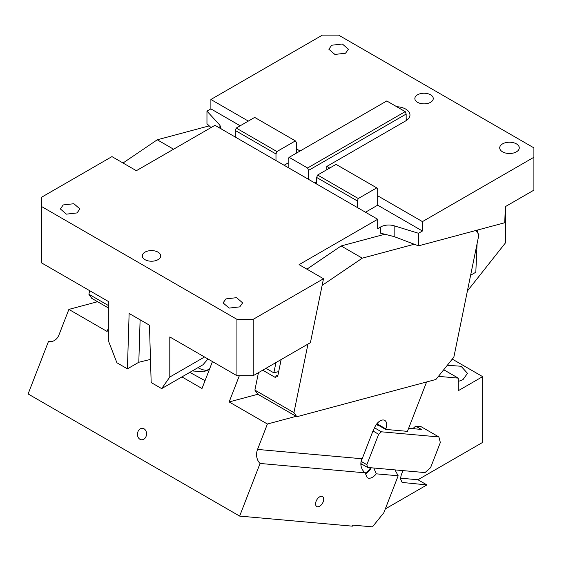 <?xml version="1.0" encoding="UTF-8"?>
<svg xmlns="http://www.w3.org/2000/svg" width="562" height="562" viewBox="0 0 562 562"><rect width="100%" height="100%" fill="white"/><g stroke="black" fill="none" stroke-linecap="round" stroke-linejoin="round"><path stroke-width="0.84" d="M248.32 121.09L210.891 99.488L322.356 35.132L338.633 35.132L533.9 147.869L533.9 157.262L422.434 221.618L422.434 231.01L418.507 233.279L418.507 245.854L504.711 222.756L505.421 206.584L505.421 242.925L467.394 291.011M533.9 157.262L533.9 190.146L505.421 206.584M418.507 245.854L394.152 236.609L380.614 233.174L380.614 226.971A11.507 6.646 180 0 1 394.152 225.805L418.507 233.279M384.64 234.291L341.134 245.952L362.286 258.162L414.257 244.238M323.494 278.738L310.414 342.658L253.202 375.69L253.202 319.321L323.494 278.738L299.089 264.646L377.685 219.271L377.685 228.664L380.614 226.971M341.134 245.952L306.915 269.163M253.202 375.69L236.925 375.69L236.925 319.321L253.202 319.321M236.925 319.321L41.658 206.584L41.658 262.953L108.782 301.71L108.782 341.808L116.917 362.778L127.419 368.841L129.127 313.455L149.464 325.194L151.171 382.546L161.666 388.609L202.987 364.759L207.989 358.985M236.925 375.69L169.801 336.94L169.801 377.039L161.666 388.609M144.989 252.148A9.203 5.318 180 0 1 155.021 250.996A9.203 5.318 180 0 1 160.704 255.907A9.203 5.318 180 0 1 158.006 259.665A9.203 5.318 180 0 1 147.975 260.817A9.203 5.318 180 0 1 142.291 255.907A9.203 5.318 180 0 1 144.989 252.148M41.658 206.584L41.658 197.192L111.95 156.608L136.362 170.7L214.958 125.319L377.685 219.271M77.05 212.928L66.393 214.15L60.352 208.938L63.218 204.94L73.875 203.718L79.916 208.938L77.05 212.928M239.777 306.873L229.12 308.102L223.079 302.883L225.945 298.893L236.602 297.663L242.643 302.883L239.777 306.873M422.434 231.01L377.685 205.179L377.685 189.204L376.744 187.87L358.282 198.527L357.341 200.95L357.341 207.526M357.341 200.95L316.666 177.459L316.666 184.041M376.744 187.87L336.062 164.378L317.6 175.042L316.666 177.459M329.683 168.066L326.831 166.422L326.831 169.71M308.524 170.412L307.59 167.996L289.128 157.332L386.761 100.963L405.223 111.627L406.164 114.044L308.524 170.412L308.524 179.341M316.666 181.688L314.629 182.861M289.128 157.332L288.187 158.674L288.187 167.595M405.223 111.627L307.59 167.996M396.702 106.71A14.38 8.304 -0 0 1 409.965 114.985A14.38 8.304 -0 0 1 406.164 120.612L406.164 114.044M407.443 119.685A14.38 8.304 -0 0 0 406.164 118.751M406.164 120.626L326.831 166.422M284.119 165.249L288.187 162.903M300.108 150.995L296.322 148.811L296.322 153.18M210.891 99.488L210.891 108.88L240.185 125.79M221.21 128.93L219.911 125.207L206.964 111.15L210.891 108.88M211.038 127.588L206.964 123.717L206.964 111.15M209.226 125.867L157.255 139.79L123.036 163.001M108.782 308.18L91.782 298.366L88.908 294.27L89.646 290.659M108.782 305.749L88.908 294.27M173.574 149.211L157.255 139.79M358.282 198.527L317.6 175.042M150.483 359.42L138.807 362.258L127.419 368.841M516.408 151.859A9.779 5.648 180 0 1 505.751 153.082A9.779 5.648 180 0 1 499.709 147.869A9.779 5.648 180 0 1 502.576 143.872A9.779 5.648 180 0 1 513.232 142.65A9.779 5.648 180 0 1 519.274 147.869A9.779 5.648 180 0 1 516.408 151.859M235.302 137.065L235.302 130.489L236.244 128.066L254.698 117.409L295.38 140.893L276.918 151.55L275.984 153.974L275.984 160.549M295.38 140.893L296.322 142.228L296.322 148.811M236.244 128.066L276.918 151.55M235.302 130.489L275.984 153.974M377.685 205.179L365.483 212.225M422.434 221.618L377.685 195.78M262.721 370.196L275.626 377.65L276.005 375.823L277.628 376.765L281.148 359.554M277.93 375.311L276.005 375.823M296.813 416.737L293.94 412.649L254.888 390.098L257.761 394.194L296.813 416.737L435.922 379.469L453.857 357.151L478.915 234.698L475.944 230.462M254.888 390.098L258.457 372.662M362.286 258.162L322.131 285.405M293.94 412.649L307.976 344.07M430.569 102.305A9.203 5.318 180 0 1 420.538 103.457A9.203 5.318 180 0 1 414.854 98.547A9.203 5.318 180 0 1 417.552 94.788A9.203 5.318 180 0 1 427.584 93.636A9.203 5.318 180 0 1 433.267 98.547A9.203 5.318 180 0 1 430.569 102.305M345.546 53.214L334.889 54.437L328.847 49.224L331.713 45.227L342.37 44.005L348.412 49.224L345.546 53.214M477.082 243.655L475.817 272.233L470.619 275.232M477.686 229.991L477.567 232.773M169.801 377.039L204.533 356.989M400.474 478.185L417.952 479.751L482.639 442.399L482.639 376.631L452.284 359.111M417.952 479.751L426.902 484.915L385.314 508.926M395.634 469.965L395.262 470.928M402.933 470.612L401.219 475.031L400.453 478.754L402.125 482.442L426.902 484.915M438.423 376.35L458.234 378.121L458.234 390.723L482.639 376.631M458.234 378.121L443.734 369.747M458.234 381.331A14.956 8.634 180 0 0 463.116 379.455L467.493 373.344L461.086 366.262L447.352 365.244M239.644 516.092L352.381 526.158L352.788 525.112L372.458 526.868L383.846 512.699L398.17 475.789L376.259 473.836C373.786 476.878 371.292 478.353 368.777 478.269L367.26 477.798L365.117 472.839L260.065 463.453L239.644 516.092L28.1 393.955L48.522 341.324A11.507 9.076 -84.9 0 0 49.856 341.57A11.507 9.076 -84.9 0 0 59.017 334.804L68.873 309.409L97.584 301.71M323.22 501.733A5.753 3.323 120 0 0 322.525 496.555A5.753 3.323 120 0 0 316.076 501.353A5.753 3.323 120 0 0 316.771 506.524A5.753 3.323 120 0 0 323.22 501.733M377.25 425.265L377.671 424.184L385.806 428.876L385.602 429.403L407.443 431.356L426.607 381.963M394.995 469.902L398.17 475.789M376.259 473.836L373.807 468.013M365.159 473.928A10.355 5.978 120 0 0 371.264 467.788M296.111 416.33L267.4 424.022L257.544 449.424L361.823 458.74A11.507 9.076 -84.9 0 0 360.93 465.28C361.422 468.413 362.82 470.935 365.117 472.839M257.544 449.424A11.507 9.076 -84.9 0 0 260.065 463.453M212.457 361.563L202.004 388.504L181.933 376.912M108.782 327.182L107.11 331.482L68.873 309.409M267.4 424.022L229.155 401.942L239.342 375.69M145.741 430.583A5.753 4.538 -84.9 0 0 142.516 428.321A5.753 4.538 -84.9 0 0 138.104 431.321A5.753 4.538 -84.9 0 0 138.273 437.531A5.753 4.538 -84.9 0 0 141.498 439.786A5.753 4.538 -84.9 0 0 145.909 436.786A5.753 4.538 -84.9 0 0 145.741 430.583M257.867 394.25L229.155 401.942M414.7 428.827L413.449 428.103L415.676 426.129L421.367 429.417L408.637 428.286M374.545 427.83L381.429 431.806L378.655 434.271L372.957 430.984L361.162 461.388L366.853 464.676L367.597 467.458L425.027 472.586L430.583 467.661L440.348 442.498L438.859 436.941L420.959 426.607L415.676 426.129M367.597 467.458L360.867 463.573M189.78 372.381L205.046 380.671M361.162 461.388L360.895 463.018M265.981 368.314L273.849 372.852L275.956 362.553M207.434 370.351A29.919 21.152 75 0 1 198.028 367.696L197.965 367.66M273.849 372.852L278.696 371.559M385.602 429.403L379.09 425.645L376.224 424.675M377.671 424.184A9.203 5.318 120 0 0 378.254 422.294M385.806 428.876A9.203 5.318 120 0 0 384.766 420.404A9.203 5.318 120 0 0 383.424 419.983A9.203 5.318 120 0 0 374.531 427.872L372.957 430.984M360.916 465.16A9.203 5.318 120 0 0 361.738 464.072M365.117 473A9.203 5.318 120 0 0 370.534 467.717M192.295 370.927L203.753 371.847L209.605 368.911M378.655 434.271L366.853 464.676M413.449 428.103L413.225 428.694M381.429 431.806L438.859 436.941M48.522 341.324L51.212 341.563M394.152 225.805L394.152 236.609M219.911 125.207L219.911 128.178M140.114 319.799L138.807 362.258M401.219 481.606L403.305 482.807"/></g></svg>
